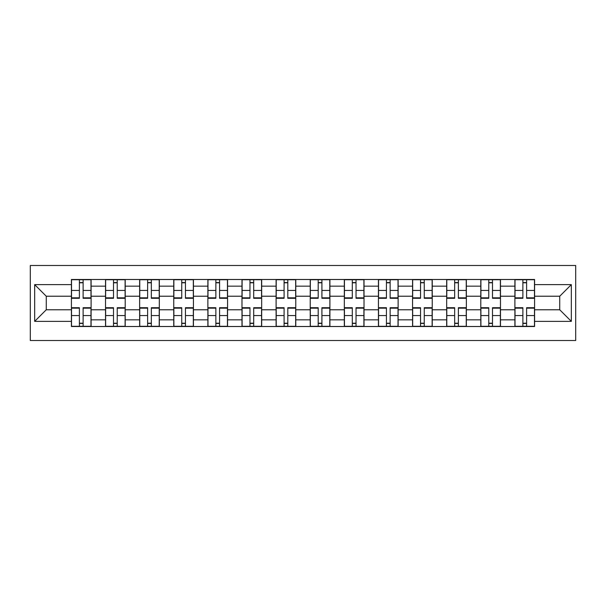 <?xml version="1.0" encoding="UTF-8"?>
<svg xmlns="http://www.w3.org/2000/svg" width="606" height="606" viewBox="0 0 606 606"><rect width="100%" height="100%" fill="white"/><g stroke="black" fill="none" stroke-linecap="round" stroke-linejoin="round"><path stroke-width="0.91" d="M30.3 340.504L575.7 340.504L575.7 265.496L30.3 265.496L30.3 340.504M105.527 326.505L105.527 286.161L91.097 286.161L91.097 326.505M91.097 286.161L91.097 279.495M105.527 286.161L105.527 279.495M125.207 279.495L125.207 326.505M139.645 326.505L139.645 279.495M159.325 279.495L159.325 326.505M173.755 326.505L173.755 279.495M193.435 279.495L193.435 326.505M207.873 326.505L207.873 279.495M227.553 279.495L227.553 326.505M241.983 326.505L241.983 279.495M261.671 279.495L261.671 326.505M276.101 326.505L276.101 279.495M295.781 279.495L295.781 326.505M310.219 326.505L310.219 279.495M329.899 279.495L329.899 326.505M344.329 326.505L344.329 279.495M364.017 279.495L364.017 326.505M378.447 326.505L378.447 279.495M398.127 279.495L398.127 326.505M412.565 326.505L412.565 279.495M432.245 279.495L432.245 326.505M446.675 326.505L446.675 279.495M466.355 279.495L466.355 326.505M480.793 326.505L480.793 279.495M500.473 279.495L500.473 326.505M514.903 326.505L514.903 279.495M514.903 309.78L500.473 309.78M480.793 309.78L466.355 309.78M446.675 309.78L432.245 309.78M412.565 309.78L398.127 309.78M378.447 309.78L364.017 309.78M344.329 309.78L329.899 309.78M310.219 309.78L295.781 309.78M276.101 309.78L261.671 309.78M241.983 309.78L227.553 309.78M207.873 309.78L193.435 309.78M173.755 309.78L159.325 309.78M139.645 309.78L125.207 309.78M105.527 309.78L91.097 309.78M514.903 296.22L500.473 296.22M480.793 296.22L466.355 296.22M446.675 296.22L432.245 296.22M412.565 296.22L398.127 296.22M378.447 296.22L364.017 296.22M344.329 296.22L329.899 296.22M310.219 296.22L295.781 296.22M276.101 296.22L261.671 296.22M241.983 296.22L227.553 296.22M207.873 296.22L193.435 296.22M173.755 296.22L159.325 296.22M139.645 296.22L125.207 296.22M105.527 296.22L91.097 296.22M46.261 309.78L71.41 309.78L71.41 296.22L46.261 296.22L46.261 309.78L34.671 321.369L34.671 284.631L71.41 284.631L71.41 296.22M534.59 296.22L534.59 309.78L559.739 309.78L559.739 296.22L534.59 296.22L534.59 279.495L71.41 279.495L71.41 284.631M534.59 284.631L571.329 284.631L571.329 321.369L534.59 321.369L534.59 309.78M71.41 309.78L71.41 326.505L534.59 326.505L534.59 321.369M71.41 321.369L34.671 321.369M83.113 323.225L79.394 323.225M79.394 282.775L83.113 282.775M117.231 323.225L113.511 323.225M113.511 282.775L117.231 282.775M151.341 323.225L147.622 323.225M147.622 282.775L151.341 282.775M185.459 323.225L181.739 323.225M181.739 282.775L185.459 282.775M219.569 323.225L215.857 323.225M215.857 282.775L219.569 282.775M253.687 323.225L249.967 323.225M249.967 282.775L253.687 282.775M287.805 323.225L284.085 323.225M284.085 282.775L287.805 282.775M321.915 323.225L318.195 323.225M318.195 282.775L321.915 282.775M356.033 323.225L352.313 323.225M352.313 282.775L356.033 282.775M390.143 323.225L386.431 323.225M386.431 282.775L390.143 282.775M424.261 323.225L420.541 323.225M420.541 282.775L424.261 282.775M458.378 323.225L454.659 323.225M454.659 282.775L458.378 282.775M492.489 323.225L488.769 323.225M488.769 282.775L492.489 282.775M526.606 323.225L522.887 323.225M522.887 282.775L526.606 282.775M34.671 284.631L46.261 296.22M559.739 309.78L571.329 321.369M559.739 296.22L571.329 284.631M83.113 297.834L90.983 297.834L90.983 298.296L83.113 298.296L83.113 279.707L90.983 279.707L86.613 279.707M90.983 297.834L90.983 279.707M79.394 282.555L83.113 282.555M75.894 279.707L71.523 279.707L71.523 298.296L79.394 298.296L79.394 279.707L76.227 279.707M71.523 279.707L86.287 279.707M79.394 308.166L71.523 308.166L71.523 307.704L79.394 307.704L79.394 326.293L71.523 326.293L75.894 326.293M71.523 308.166L71.523 326.293M83.113 323.445L79.394 323.445M86.613 326.293L90.983 326.293L90.983 307.704L83.113 307.704L83.113 326.293L86.287 326.293M90.983 326.293L76.227 326.293M117.231 297.834L125.101 297.834L125.101 298.296L117.231 298.296L117.231 279.707L125.101 279.707L120.723 279.707M125.101 297.834L125.101 279.707M113.511 282.555L117.231 282.555M110.012 279.707L105.633 279.707L105.633 298.296L113.511 298.296L113.511 279.707L110.337 279.707M105.633 279.707L120.397 279.707M151.341 297.834L159.211 297.834L159.211 298.296L151.341 298.296L151.341 279.707L159.211 279.707L154.841 279.707M159.211 297.834L159.211 279.707M147.622 282.555L151.341 282.555M144.122 279.707L139.751 279.707L139.751 298.296L147.622 298.296L147.622 279.707L144.455 279.707M139.751 279.707L154.515 279.707M113.511 308.166L105.633 308.166L105.633 307.704L113.511 307.704L113.511 326.293L105.633 326.293L110.012 326.293M105.633 308.166L105.633 326.293M117.231 323.445L113.511 323.445M120.723 326.293L125.101 326.293L125.101 307.704L117.231 307.704L117.231 326.293L120.397 326.293M125.101 326.293L110.337 326.293M147.622 308.166L139.751 308.166L139.751 307.704L147.622 307.704L147.622 326.293L139.751 326.293L144.122 326.293M139.751 308.166L139.751 326.293M151.341 323.445L147.622 323.445M154.841 326.293L159.211 326.293L159.211 307.704L151.341 307.704L151.341 326.293L154.515 326.293M159.211 326.293L144.455 326.293M185.459 297.834L193.329 297.834L193.329 298.296L185.459 298.296L185.459 279.707L193.329 279.707L188.958 279.707M193.329 297.834L193.329 279.707M181.739 282.555L185.459 282.555M178.24 279.707L173.869 279.707L173.869 298.296L181.739 298.296L181.739 279.707L178.565 279.707M173.869 279.707L188.625 279.707M219.569 297.834L227.447 297.834L227.447 298.296L219.569 298.296L219.569 279.707L227.447 279.707L223.069 279.707M227.447 297.834L227.447 279.707M215.857 282.555L219.569 282.555M212.358 279.707L207.979 279.707L207.979 298.296L215.857 298.296L215.857 279.707L212.683 279.707M207.979 279.707L222.743 279.707M253.687 297.834L261.557 297.834L261.557 298.296L253.687 298.296L253.687 279.707L261.557 279.707L257.186 279.707M261.557 297.834L261.557 279.707M249.967 282.555L253.687 282.555M246.468 279.707L242.097 279.707L242.097 298.296L249.967 298.296L249.967 279.707L246.801 279.707M242.097 279.707L256.861 279.707M181.739 308.166L173.869 308.166L173.869 307.704L181.739 307.704L181.739 326.293L173.869 326.293L178.24 326.293M173.869 308.166L173.869 326.293M185.459 323.445L181.739 323.445M188.958 326.293L193.329 326.293L193.329 307.704L185.459 307.704L185.459 326.293L188.625 326.293M193.329 326.293L178.565 326.293M215.857 308.166L207.979 308.166L207.979 307.704L215.857 307.704L215.857 326.293L207.979 326.293L212.358 326.293M207.979 308.166L207.979 326.293M219.569 323.445L215.857 323.445M223.069 326.293L227.447 326.293L227.447 307.704L219.569 307.704L219.569 326.293L222.743 326.293M227.447 326.293L212.683 326.293M249.967 308.166L242.097 308.166L242.097 307.704L249.967 307.704L249.967 326.293L242.097 326.293L246.468 326.293M242.097 308.166L242.097 326.293M253.687 323.445L249.967 323.445M257.186 326.293L261.557 326.293L261.557 307.704L253.687 307.704L253.687 326.293L256.861 326.293M261.557 326.293L246.801 326.293M287.805 297.834L295.675 297.834L295.675 298.296L287.805 298.296L287.805 279.707L295.675 279.707L291.297 279.707M295.675 297.834L295.675 279.707M284.085 282.555L287.805 282.555M280.586 279.707L276.215 279.707L276.215 298.296L284.085 298.296L284.085 279.707L280.911 279.707M276.215 279.707L290.971 279.707M284.085 308.166L276.215 308.166L276.215 307.704L284.085 307.704L284.085 326.293L276.215 326.293L280.586 326.293M276.215 308.166L276.215 326.293M287.805 323.445L284.085 323.445M291.297 326.293L295.675 326.293L295.675 307.704L287.805 307.704L287.805 326.293L290.971 326.293M295.675 326.293L280.911 326.293M321.915 297.834L329.785 297.834L329.785 298.296L321.915 298.296L321.915 279.707L329.785 279.707L325.414 279.707M329.785 297.834L329.785 279.707M318.195 282.555L321.915 282.555M314.703 279.707L310.325 279.707L310.325 298.296L318.195 298.296L318.195 279.707L315.029 279.707M310.325 279.707L325.089 279.707M318.195 308.166L310.325 308.166L310.325 307.704L318.195 307.704L318.195 326.293L310.325 326.293L314.703 326.293M310.325 308.166L310.325 326.293M321.915 323.445L318.195 323.445M325.414 326.293L329.785 326.293L329.785 307.704L321.915 307.704L321.915 326.293L325.089 326.293M329.785 326.293L315.029 326.293M356.033 297.834L363.903 297.834L363.903 298.296L356.033 298.296L356.033 279.707L363.903 279.707L359.532 279.707M363.903 297.834L363.903 279.707M352.313 282.555L356.033 282.555M348.814 279.707L344.443 279.707L344.443 298.296L352.313 298.296L352.313 279.707L349.139 279.707M344.443 279.707L359.199 279.707M352.313 308.166L344.443 308.166L344.443 307.704L352.313 307.704L352.313 326.293L344.443 326.293L348.814 326.293M344.443 308.166L344.443 326.293M356.033 323.445L352.313 323.445M359.532 326.293L363.903 326.293L363.903 307.704L356.033 307.704L356.033 326.293L359.199 326.293M363.903 326.293L349.139 326.293M390.143 297.834L398.021 297.834L398.021 298.296L390.143 298.296L390.143 279.707L398.021 279.707L393.642 279.707M398.021 297.834L398.021 279.707M386.431 282.555L390.143 282.555M382.931 279.707L378.553 279.707L378.553 298.296L386.431 298.296L386.431 279.707L383.257 279.707M378.553 279.707L393.317 279.707M386.431 308.166L378.553 308.166L378.553 307.704L386.431 307.704L386.431 326.293L378.553 326.293L382.931 326.293M378.553 308.166L378.553 326.293M390.143 323.445L386.431 323.445M393.642 326.293L398.021 326.293L398.021 307.704L390.143 307.704L390.143 326.293L393.317 326.293M398.021 326.293L383.257 326.293M424.261 297.834L432.131 297.834L432.131 298.296L424.261 298.296L424.261 279.707L432.131 279.707L427.76 279.707M432.131 297.834L432.131 279.707M420.541 282.555L424.261 282.555M417.042 279.707L412.671 279.707L412.671 298.296L420.541 298.296L420.541 279.707L417.375 279.707M412.671 279.707L427.435 279.707M420.541 308.166L412.671 308.166L412.671 307.704L420.541 307.704L420.541 326.293L412.671 326.293L417.042 326.293M412.671 308.166L412.671 326.293M424.261 323.445L420.541 323.445M427.76 326.293L432.131 326.293L432.131 307.704L424.261 307.704L424.261 326.293L427.435 326.293M432.131 326.293L417.375 326.293M458.378 297.834L466.249 297.834L466.249 298.296L458.378 298.296L458.378 279.707L466.249 279.707L461.878 279.707M466.249 297.834L466.249 279.707M454.659 282.555L458.378 282.555M451.159 279.707L446.789 279.707L446.789 298.296L454.659 298.296L454.659 279.707L451.485 279.707M446.789 279.707L461.545 279.707M454.659 308.166L446.789 308.166L446.789 307.704L454.659 307.704L454.659 326.293L446.789 326.293L451.159 326.293M446.789 308.166L446.789 326.293M458.378 323.445L454.659 323.445M461.878 326.293L466.249 326.293L466.249 307.704L458.378 307.704L458.378 326.293L461.545 326.293M466.249 326.293L451.485 326.293M492.489 297.834L500.367 297.834L500.367 298.296L492.489 298.296L492.489 279.707L500.367 279.707L495.988 279.707M500.367 297.834L500.367 279.707M488.769 282.555L492.489 282.555M485.277 279.707L480.899 279.707L480.899 298.296L488.769 298.296L488.769 279.707L485.603 279.707M480.899 279.707L495.663 279.707M488.769 308.166L480.899 308.166L480.899 307.704L488.769 307.704L488.769 326.293L480.899 326.293L485.277 326.293M480.899 308.166L480.899 326.293M492.489 323.445L488.769 323.445M495.988 326.293L500.367 326.293L500.367 307.704L492.489 307.704L492.489 326.293L495.663 326.293M500.367 326.293L485.603 326.293M526.606 297.834L534.477 297.834L534.477 298.296L526.606 298.296L526.606 279.707L534.477 279.707L530.106 279.707M534.477 297.834L534.477 279.707M522.887 282.555L526.606 282.555M519.387 279.707L515.017 279.707L515.017 298.296L522.887 298.296L522.887 279.707L519.713 279.707M515.017 279.707L529.773 279.707M522.887 308.166L515.017 308.166L515.017 307.704L522.887 307.704L522.887 326.293L515.017 326.293L519.387 326.293M515.017 308.166L515.017 326.293M526.606 323.445L522.887 323.445M530.106 326.293L534.477 326.293L534.477 307.704L526.606 307.704L526.606 326.293L529.773 326.293M534.477 326.293L519.713 326.293M480.793 286.161L466.355 286.161M446.675 286.161L432.245 286.161M412.565 286.161L398.127 286.161M378.447 286.161L364.017 286.161M344.329 286.161L329.899 286.161M310.219 286.161L295.781 286.161M276.101 286.161L261.671 286.161M241.983 286.161L227.553 286.161M207.873 286.161L193.435 286.161M173.755 286.161L159.325 286.161M139.645 286.161L125.207 286.161M514.903 286.161L500.473 286.161M480.793 319.839L466.355 319.839M446.675 319.839L432.245 319.839M412.565 319.839L398.127 319.839M378.447 319.839L364.017 319.839M344.329 319.839L329.899 319.839M310.219 319.839L295.781 319.839M276.101 319.839L261.671 319.839M241.983 319.839L227.553 319.839M207.873 319.839L193.435 319.839M173.755 319.839L159.325 319.839M139.645 319.839L125.207 319.839M105.527 319.839L91.097 319.839M514.903 319.839L500.473 319.839M83.113 290.448L90.983 290.448M71.523 297.834L79.394 297.834M71.523 290.448L79.394 290.448M79.394 315.552L71.523 315.552M90.983 308.166L83.113 308.166M90.983 315.552L83.113 315.552M117.231 290.448L125.101 290.448M105.633 297.834L113.511 297.834M105.633 290.448L113.511 290.448M151.341 290.448L159.211 290.448M139.751 297.834L147.622 297.834M139.751 290.448L147.622 290.448M113.511 315.552L105.633 315.552M125.101 308.166L117.231 308.166M125.101 315.552L117.231 315.552M147.622 315.552L139.751 315.552M159.211 308.166L151.341 308.166M159.211 315.552L151.341 315.552M185.459 290.448L193.329 290.448M173.869 297.834L181.739 297.834M173.869 290.448L181.739 290.448M219.569 290.448L227.447 290.448M207.979 297.834L215.857 297.834M207.979 290.448L215.857 290.448M253.687 290.448L261.557 290.448M242.097 297.834L249.967 297.834M242.097 290.448L249.967 290.448M181.739 315.552L173.869 315.552M193.329 308.166L185.459 308.166M193.329 315.552L185.459 315.552M215.857 315.552L207.979 315.552M227.447 308.166L219.569 308.166M227.447 315.552L219.569 315.552M249.967 315.552L242.097 315.552M261.557 308.166L253.687 308.166M261.557 315.552L253.687 315.552M287.805 290.448L295.675 290.448M276.215 297.834L284.085 297.834M276.215 290.448L284.085 290.448M284.085 315.552L276.215 315.552M295.675 308.166L287.805 308.166M295.675 315.552L287.805 315.552M321.915 290.448L329.785 290.448M310.325 297.834L318.195 297.834M310.325 290.448L318.195 290.448M318.195 315.552L310.325 315.552M329.785 308.166L321.915 308.166M329.785 315.552L321.915 315.552M356.033 290.448L363.903 290.448M344.443 297.834L352.313 297.834M344.443 290.448L352.313 290.448M352.313 315.552L344.443 315.552M363.903 308.166L356.033 308.166M363.903 315.552L356.033 315.552M390.143 290.448L398.021 290.448M378.553 297.834L386.431 297.834M378.553 290.448L386.431 290.448M386.431 315.552L378.553 315.552M398.021 308.166L390.143 308.166M398.021 315.552L390.143 315.552M424.261 290.448L432.131 290.448M412.671 297.834L420.541 297.834M412.671 290.448L420.541 290.448M420.541 315.552L412.671 315.552M432.131 308.166L424.261 308.166M432.131 315.552L424.261 315.552M458.378 290.448L466.249 290.448M446.789 297.834L454.659 297.834M446.789 290.448L454.659 290.448M454.659 315.552L446.789 315.552M466.249 308.166L458.378 308.166M466.249 315.552L458.378 315.552M492.489 290.448L500.367 290.448M480.899 297.834L488.769 297.834M480.899 290.448L488.769 290.448M488.769 315.552L480.899 315.552M500.367 308.166L492.489 308.166M500.367 315.552L492.489 315.552M526.606 290.448L534.477 290.448M515.017 297.834L522.887 297.834M515.017 290.448L522.887 290.448M522.887 315.552L515.017 315.552M534.477 308.166L526.606 308.166M534.477 315.552L526.606 315.552"/></g></svg>
